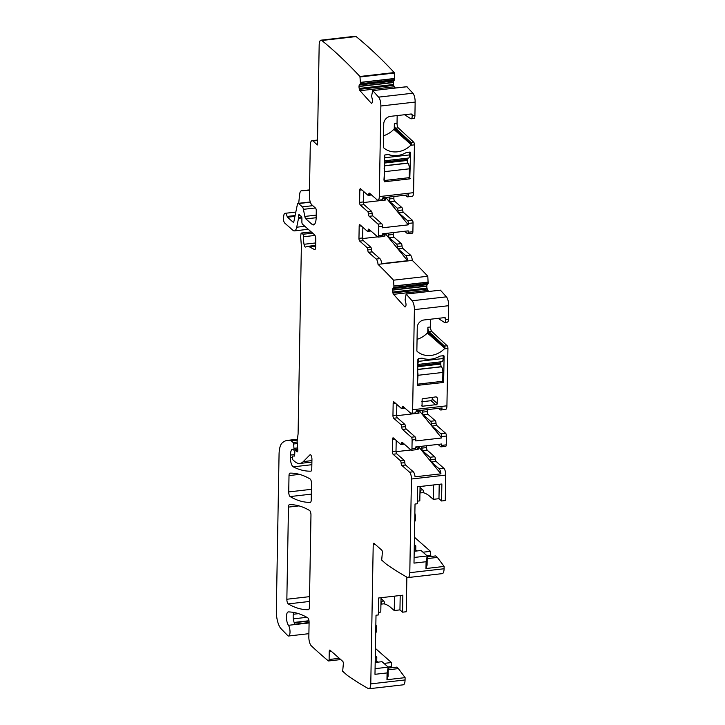 <?xml version="1.0" encoding="UTF-8"?>
<svg xmlns="http://www.w3.org/2000/svg" width="725" height="725" viewBox="0 0 725 725"><rect width="100%" height="100%" fill="white"/><g stroke="black" fill="none" stroke-linecap="round" stroke-linejoin="round"><path stroke-width="1.09" d="M375.749 630.206L376.248 630.143L376.402 626.355L376.311 631.384M375.713 632.236L376.311 631.421L376.139 625.195A14.418 4.83 -179 0 0 375.84 624.778M376.212 632.182L376.248 630.143M376.311 631.421L376.094 630.705L376.311 631.421M414.763 519.009L415.262 518.955L415.416 515.158L415.334 520.188M414.727 521.048L415.325 520.233L415.153 513.998A14.418 4.83 -179 0 0 414.854 513.581M415.226 520.985L415.262 518.955M415.325 520.233L415.108 519.517L415.325 520.233M384.187 165.762L407.885 163.043A2.166 0.752 83.5 0 1 407.26 160.442L407.278 159.382A2.166 0.752 83.5 0 1 407.504 158.177M383.942 180.163L384.495 171.662L409.362 168.816A4.685 1.622 83.5 0 0 407.994 163.179L384.187 165.907M384.141 168.463A4.685 1.622 83.5 0 1 384.495 171.662M384.785 155.014L384.73 157.76A4.685 1.622 83.5 0 1 384.286 160.252M384.73 157.76L409.607 154.905L409.652 152.114M409.607 154.905A4.685 1.622 83.5 0 1 408.438 158.068L384.277 160.841M384.341 180.516L409.208 177.661L409.362 168.816M388.373 154.57A22.357 19.584 131.3 0 0 396.82 155.585M417.709 369.388L441.407 366.669A2.166 0.752 83.5 0 1 440.773 364.068L440.791 363.007A2.166 0.752 83.5 0 1 441.027 361.802M417.455 383.788L418.017 375.287L442.884 372.442A4.685 1.622 83.5 0 0 441.516 366.805L417.709 369.532M417.663 372.088A4.685 1.622 83.5 0 1 418.017 375.287M418.307 358.639L418.252 361.385A4.685 1.622 83.5 0 1 417.808 363.877M418.252 361.385L443.12 358.531L443.174 355.739M443.12 358.531A4.685 1.622 83.5 0 1 441.96 361.693L417.799 364.467M417.854 384.141L442.73 381.287L442.884 372.442M421.896 358.195A22.357 19.584 131.3 0 0 430.333 359.21M405.248 195.206L406.816 196.584A5.41 1.867 83.5 0 0 407.522 196.865A5.41 1.867 83.5 0 0 408.728 194.808L382.845 197.771A5.41 1.867 83.5 0 1 381.649 199.828L377.952 200.254A5.41 1.867 83.5 0 1 377.245 199.973L369.551 193.203A2.166 0.752 -96.5 0 0 369.27 193.095A2.166 0.752 -96.5 0 0 368.753 194.227A2.166 0.752 83.5 0 1 368.228 195.36A2.166 0.752 83.5 0 1 367.947 195.243L360.624 188.799A2.166 0.752 -96.5 0 0 360.343 188.69A2.166 0.752 -96.5 0 0 359.808 190.149L359.591 202.375A2.166 0.752 -96.5 0 0 360.343 205.102L367.666 211.546A2.166 0.752 83.5 0 1 368.409 213.92A2.166 0.752 -96.5 0 0 369.152 216.304L378.015 224.097A2.166 0.752 83.5 0 1 378.767 226.825L378.613 235.661A2.166 0.752 83.5 0 1 378.069 237.12A2.166 0.752 83.5 0 1 377.788 237.002L368.925 229.209A2.166 0.752 83.5 0 0 368.644 229.091A2.166 0.752 83.5 0 0 368.119 230.224A2.166 0.752 83.5 0 1 367.602 231.357A2.166 0.752 83.5 0 1 367.321 231.248L359.999 224.804A2.166 0.752 83.5 0 0 359.718 224.687A2.166 0.752 83.5 0 0 359.174 226.146L358.966 238.38A2.166 0.752 83.5 0 0 359.709 241.099L363.406 240.682A2.166 0.752 83.5 0 1 362.663 237.954L362.844 227.306M363.479 191.309L363.288 201.949A2.166 0.752 83.5 0 0 364.041 204.677L371.363 211.12A2.166 0.752 83.5 0 1 372.106 213.503A2.166 0.752 83.5 0 0 372.849 215.878L381.712 223.681A2.166 0.752 83.5 0 1 382.456 226.399L382.438 227.804L408.311 224.841L385.782 197.436M408.311 224.841L408.338 223.436L413.042 222.901A2.166 0.752 83.5 0 0 412.298 220.173L407.586 220.708A2.166 0.752 83.5 0 1 408.338 223.436M393.902 196.502L393.874 198.451A2.166 0.752 -96.5 0 0 394.618 201.169L389.914 201.713L397.218 208.138A2.166 0.752 83.5 0 1 397.962 210.513A2.166 0.752 83.5 0 0 398.705 212.887L407.586 220.708M389.914 201.713A2.166 0.752 83.5 0 1 389.171 198.985L389.198 197.046M377.952 200.254A5.41 1.867 83.5 0 0 379.293 196.602L413.567 192.669A5.41 1.867 83.5 0 1 412.226 196.321L407.522 196.865M394.618 201.169L401.922 207.595L397.218 208.138M398.705 212.887L403.408 212.352A2.166 0.752 83.5 0 1 402.665 209.978A2.166 0.752 -96.5 0 0 401.922 207.595M403.408 212.352L412.298 220.173M378.069 237.12L381.767 236.694A2.166 0.752 83.5 0 0 382.302 235.235L382.329 233.831L408.211 230.867L408.184 232.263A2.166 0.752 -96.5 0 1 407.649 233.731A2.166 0.752 -96.5 0 1 407.368 233.613L404.695 231.266M407.649 233.731L412.353 233.187A2.166 0.752 -96.5 0 0 412.888 231.728L413.042 222.901M363.316 202.556L385.682 199.991L385.229 197.499M413.567 192.669L414.401 144.855A2.166 0.752 83.5 0 0 413.667 142.136L398.261 127.872A3.607 1.251 83.5 0 1 397.037 123.35L397.173 115.583M383.543 135.711A21.632 18.959 131.3 0 0 393.82 129.367A1.441 1.26 131.3 0 0 394.264 128.334L394.346 123.658A3.607 1.251 83.5 0 0 395.569 128.18L410.984 142.444A2.166 0.752 83.5 0 1 411.501 143.496L410.776 145.272A21.632 18.959 -48.7 0 1 383.752 147.9A1.441 1.26 -48.7 0 1 383.344 146.958L383.743 123.893A7.214 6.317 -48.7 0 1 390.585 116.335L410.921 114.006A1.441 1.26 -48.7 0 1 412.235 115.212L410.876 114.006M404.623 114.722L410.731 118.692A4.323 1.495 83.5 0 0 411.157 118.809A4.323 1.495 83.5 0 0 412.226 115.891L412.235 115.212M412.226 115.891L414.917 115.583L415.153 102.071A7.214 2.492 83.5 0 0 412.888 93.208L406.852 86.764M379.293 196.602L380.87 105.995L415.153 102.071M410.577 152.685L409.788 178.867L384.241 181.794L384.368 155.685A0.725 0.634 -48.7 0 1 385.048 154.933L388.074 154.588A2.519 2.211 -48.7 0 1 389.026 154.679A22.357 19.584 -48.7 0 0 405.937 152.739A2.519 2.211 -48.7 0 1 406.897 152.422L409.915 152.078A0.725 0.634 -48.7 0 1 410.577 152.685L409.897 152.078M371.952 103.023L371.173 103.113A2.519 0.87 83.5 0 0 371.581 103.322A2.519 0.87 83.5 0 0 371.853 103.158L372.124 102.805A2.519 0.87 83.5 0 0 372.478 101.473L372.487 101.246A2.519 0.87 83.5 0 0 372.306 99.325L371.59 96.144L372.677 90.607L407.069 86.737M371.173 103.113L360.017 90.716A2.519 0.87 83.5 0 1 359.41 89.329L359.201 88.432A2.519 0.87 83.5 0 1 359.02 86.511L359.029 86.284A2.519 0.87 83.5 0 1 359.382 84.952L360.289 83.81L394.563 79.886L393.666 81.019L359.382 84.952M298.637 215.651L300.023 215.488A3.607 1.251 83.5 0 1 299.552 214.845A1.803 0.625 83.5 0 0 299.081 214.437A1.803 0.625 83.5 0 0 298.637 215.651L298.6 217.69A1.803 0.625 83.5 0 1 298.537 218.297L296.706 227.224A10.812 3.743 83.5 0 1 294.395 230.894A10.812 3.743 83.5 0 1 292.982 230.333L284.735 223.083A3.607 1.251 83.5 0 1 283.529 217.853L283.738 215.95A5.41 1.867 83.5 0 1 285.016 213.322A5.41 1.867 83.5 0 1 287.118 216.458A1.441 0.498 83.5 0 0 287.49 217.228L293.127 222.185A2.166 0.752 83.5 0 0 293.407 222.294A2.166 0.752 83.5 0 0 293.87 221.56L297.359 204.586A3.607 1.251 83.5 0 1 298.129 203.363A3.607 1.251 83.5 0 1 298.6 203.544L302.37 206.861A3.607 1.251 83.5 0 1 303.422 209.335L304.808 216.431A3.607 1.251 83.5 0 0 305.859 218.905L312.067 224.369A10.812 3.743 83.5 0 0 313.481 224.922A10.812 3.743 83.5 0 0 316.163 217.618L316.281 210.83A2.166 0.752 83.5 0 0 315.529 208.102L311.877 204.885A7.214 2.492 83.5 0 1 309.394 195.804L310.273 145.535A7.214 2.492 83.5 0 1 312.058 140.668A7.214 2.492 83.5 0 1 312.992 141.04L317.432 144.946L319.172 45.05A7.214 2.492 83.5 0 1 320.958 40.183L355.241 36.25A7.214 2.492 83.5 0 1 356.12 36.567A1089.177 376.81 83.5 0 1 394.228 72.563L394.618 79.696L360.289 83.81M360.334 83.62L360.397 82.496L394.672 78.572M320.958 40.183A7.214 2.492 83.5 0 1 321.837 40.5A1089.177 376.81 83.5 0 1 359.944 76.488L360.397 82.496M300.014 215.488L300.567 215.968A3.607 1.251 83.5 0 0 301.038 216.15L301.038 216.15A1.803 0.625 83.5 0 1 301.899 218.452L301.89 222.031A1.803 0.625 83.5 0 0 302.515 224.233L314.541 234.809A3.607 1.251 83.5 0 1 315.783 239.35L315.647 247.162A3.607 1.251 83.5 0 1 314.75 249.599A3.607 1.251 83.5 0 1 314.451 249.536L309.412 246.844L315.665 246.128M375.296 544.466L373.212 544.702L370.783 683.883A7.214 2.492 83.5 0 1 368.998 688.75A7.214 2.492 83.5 0 1 368.382 688.605A1075.818 372.188 83.5 0 1 347.402 675.446L342.671 671.278L343.342 663.892A1.803 0.625 83.5 0 0 342.735 661.336L330.065 650.189A2.166 0.752 83.5 0 0 329.775 650.08A2.166 0.752 83.5 0 0 329.241 651.539L329.105 659.496A2.166 0.752 83.5 0 1 328.57 660.955A2.166 0.752 83.5 0 1 328.298 660.865A1075.818 372.188 83.5 0 1 311.333 645.83A7.214 2.492 83.5 0 1 311.27 645.776A7.214 2.492 83.5 0 1 308.841 636.74L309.095 622.449A3.607 1.251 83.5 0 0 307.699 617.791A262.468 90.806 83.5 0 0 288.342 611.918A7.214 2.492 83.5 0 0 288.233 611.918A7.214 2.492 83.5 0 0 286.447 617.374A7.214 2.492 83.5 0 0 288.432 625.303A5.773 1.994 83.5 0 1 290.018 631.647A5.773 1.994 83.5 0 1 288.586 636.006A5.773 1.994 83.5 0 1 287.716 635.589L281.001 628.638A14.418 4.993 83.5 0 1 276.325 610.758L279.053 454.493A18.025 6.235 83.5 0 1 282.097 443.02A68.503 23.698 83.5 0 1 287.526 440.374A68.503 23.698 83.5 0 1 290.915 440.664A3.607 1.251 83.5 0 1 291.205 440.836L293.145 442.54A1.441 0.498 83.5 0 1 293.634 443.99L293.969 448.34A1.803 0.625 83.5 0 1 293.534 450.017A1.803 0.625 83.5 0 1 293.308 449.926L292.655 449.355A1.803 0.625 83.5 0 0 292.42 449.255A1.803 0.625 83.5 0 0 292.374 449.264A8.655 2.991 83.5 0 0 290.435 455.064L290.39 457.502A7.214 2.492 83.5 0 0 293.244 466.837A252.373 87.308 83.5 0 0 310.844 471.168A3.607 1.251 83.5 0 0 310.88 471.168A3.607 1.251 83.5 0 0 311.777 468.731L311.94 459.46A3.607 1.251 83.5 0 0 310.228 454.729A3.607 1.251 83.5 0 0 309.91 454.892L303.304 461.589A39.657 13.721 83.5 0 1 299.806 463.456A39.657 13.721 83.5 0 1 294.64 461.408L293 459.967A1.441 0.498 83.5 0 1 292.501 458.146L292.519 457.149A1.803 0.625 83.5 0 1 292.963 455.925A1.803 0.625 83.5 0 1 293.027 455.934L294.16 456.134A1.803 0.625 83.5 0 0 294.223 456.134A1.803 0.625 83.5 0 0 294.667 455.064L294.876 451.158A1.803 0.625 83.5 0 1 295.32 450.08A1.803 0.625 83.5 0 1 295.546 450.18L296.262 450.805A3.607 1.251 83.5 0 1 296.715 451.412A2.166 0.752 83.5 0 0 297.268 451.892A2.166 0.752 83.5 0 0 297.785 449.881L297.187 442.304A3.607 1.251 83.5 0 1 297.223 440.546L298.029 434.411A3.607 1.251 83.5 0 0 298.093 433.577L301.355 246.681A7.214 2.492 83.5 0 0 301.292 244.842L300.793 238.434A7.214 2.492 83.5 0 1 300.857 234.918L301.002 233.831A1.803 0.625 83.5 0 1 301.419 233.033A1.803 0.625 83.5 0 1 301.654 233.133L302.959 234.275A1.803 0.625 83.5 0 1 303.567 236.749A11.537 3.988 83.5 0 0 304.038 244.28A3.607 1.251 83.5 0 0 305.587 247.053A3.607 1.251 83.5 0 0 305.805 246.971A25.239 8.727 83.5 0 1 307.318 246.391A25.239 8.727 83.5 0 1 309.412 246.844M373.212 544.702A2.166 0.752 83.5 0 1 373.747 543.243A2.166 0.752 83.5 0 1 374.037 543.351L381.749 550.139A1.803 0.625 83.5 0 1 382.356 552.695L381.685 560.09L386.416 564.249A1075.818 372.188 83.5 0 0 407.396 577.417A7.214 2.492 83.5 0 0 408.012 577.553L442.295 573.629A7.214 2.492 83.5 0 0 444.081 568.753L444.117 566.442L425.974 568.527L427.088 565.138L427.252 555.966L426.092 561.73L425.974 568.527M411.428 450.252L415.126 449.826A2.166 0.752 -96.5 0 0 415.661 448.367L411.963 448.793A2.166 0.752 83.5 0 1 411.428 450.252A2.166 0.752 83.5 0 1 411.147 450.143L402.275 442.341A2.166 0.752 83.5 0 0 401.994 442.232A2.166 0.752 83.5 0 0 401.478 443.356A2.166 0.752 83.5 0 1 400.961 444.488A2.166 0.752 83.5 0 1 400.671 444.38L393.349 437.936A2.166 0.752 83.5 0 0 393.068 437.827A2.166 0.752 83.5 0 0 392.533 439.287L392.316 451.512A2.166 0.752 83.5 0 0 393.068 454.24L400.39 460.683A2.166 0.752 83.5 0 1 401.133 463.058A2.166 0.752 83.5 0 0 401.877 465.432L409.571 472.202A5.41 1.867 83.5 0 1 411.438 479.017L409.797 572.687A7.214 2.492 83.5 0 1 408.012 577.553M411.963 448.793L412.117 439.957A2.166 0.752 83.5 0 0 411.374 437.238L402.502 429.436A2.166 0.752 83.5 0 1 401.759 427.061L405.456 426.635A2.166 0.752 -96.5 0 0 406.199 429.01L415.072 436.812A2.166 0.752 83.5 0 1 415.815 439.54L412.117 439.957M396.829 404.441L396.647 415.09A2.166 0.752 -96.5 0 0 397.391 417.817L393.693 418.234L401.016 424.678A2.166 0.752 83.5 0 1 401.759 427.061M393.693 418.234A2.166 0.752 83.5 0 1 392.95 415.516L393.158 403.281A2.166 0.752 83.5 0 1 393.693 401.822A2.166 0.752 83.5 0 1 393.983 401.94L401.306 408.383A2.166 0.752 83.5 0 0 401.587 408.492L404.913 408.112M403.843 407.16L402.103 407.359A2.166 0.752 83.5 0 1 401.587 408.492M402.103 407.359A2.166 0.752 83.5 0 1 402.629 406.227A2.166 0.752 83.5 0 1 402.91 406.344L410.604 413.105A5.41 1.867 83.5 0 0 411.302 413.386L414.999 412.96A5.41 1.867 83.5 0 0 416.204 410.903L442.078 407.939A5.41 1.867 83.5 0 1 440.882 409.997A5.41 1.867 83.5 0 1 440.175 409.716L438.607 408.338M405.474 306.648L404.695 306.738A2.519 0.87 83.5 0 0 405.103 306.947A2.519 0.87 83.5 0 0 405.366 306.784L405.647 306.43A2.519 0.87 83.5 0 0 406 305.098L406.009 304.872A2.519 0.87 83.5 0 0 405.828 302.95L405.112 299.769L406.127 294.087L412.126 300.766A7.214 2.492 83.5 0 1 414.392 309.62L412.643 409.734A5.41 1.867 83.5 0 1 411.302 413.386M404.695 306.738L393.539 294.341A2.519 0.87 83.5 0 1 392.932 292.954L392.723 292.057A2.519 0.87 83.5 0 1 392.542 290.136L392.551 289.909A2.519 0.87 83.5 0 1 392.905 288.577L393.811 287.435L428.085 283.511L427.179 284.644L392.905 288.577M401.297 243.6L396.584 244.135L389.289 237.709L393.992 237.175L401.297 243.6A2.166 0.752 83.5 0 1 402.031 245.974A2.166 0.752 -96.5 0 0 402.774 248.349L410.495 255.137A5.41 1.867 -96.5 0 1 412.308 260.42A1089.177 376.81 83.5 0 1 412.389 260.502A1089.177 376.81 83.5 0 1 427.804 276.252L428.14 283.321L393.811 287.435M393.856 287.254L393.92 286.121L428.194 282.197M359.709 241.099L367.04 247.542A2.166 0.752 83.5 0 1 367.774 249.926A2.166 0.752 83.5 0 0 368.517 252.3L376.212 259.07A5.41 1.867 83.5 0 1 378.024 264.353A1088.995 376.746 83.5 0 1 378.106 264.426A1089.177 376.81 83.5 0 1 393.53 280.185L393.92 286.121M372.795 90.67L378.613 97.132A7.214 2.492 83.5 0 1 380.87 105.995M308.433 609.689A252.373 87.308 83.5 0 1 288.242 603.898A3.607 1.251 83.5 0 1 286.855 599.249L288.468 507.101A3.607 1.251 83.5 0 1 289.357 504.663A3.607 1.251 83.5 0 1 289.402 504.663A252.373 87.308 83.5 0 1 309.584 510.491A3.607 1.251 83.5 0 1 310.971 515.14L309.358 607.251A3.607 1.251 83.5 0 1 308.469 609.689A3.607 1.251 83.5 0 1 308.433 609.689L308.506 609.68M288.731 491.922L289.012 475.582A3.607 1.251 83.5 0 1 289.909 473.144A3.607 1.251 83.5 0 1 289.946 473.144A252.373 87.308 83.5 0 1 310.128 478.998A3.607 1.251 83.5 0 1 311.514 483.647L311.233 499.906A3.607 1.251 83.5 0 1 310.336 502.334A3.607 1.251 83.5 0 1 310.3 502.343A252.373 87.308 83.5 0 1 290.118 496.571A3.607 1.251 83.5 0 1 288.731 491.922L311.415 489.321M402.774 248.349L398.07 248.892L405.792 255.68A5.41 1.867 83.5 0 1 407.577 260.701L385.211 233.504M398.07 248.892A2.166 0.752 83.5 0 1 397.327 246.509L402.031 245.974M396.584 244.135A2.166 0.752 83.5 0 1 397.327 246.509M389.289 237.709A2.166 0.752 83.5 0 1 388.537 234.982L388.573 233.115M367.04 247.542L370.729 247.125L363.406 240.682M370.729 247.125A2.166 0.752 83.5 0 1 371.472 249.5L367.774 249.926M368.517 252.3L372.215 251.874A2.166 0.752 83.5 0 1 371.472 249.5M372.215 251.874L379.909 258.644A5.41 1.867 83.5 0 1 381.694 263.673L407.577 260.701M375.432 648.431L391.464 662.532L383.96 663.393M391.464 662.532L391.391 666.61L388.047 666.991M392.515 667.598L391.391 666.61M388.192 669.782L398.378 668.613L396.684 667.127L388.219 668.097M394.491 596.158L394.237 610.541L399.946 609.879L402.556 612.181L402.855 595.198L378.658 597.971L378.359 614.954L376.012 615.217L374.979 674.313L387.077 672.927L386.96 679.715L388.074 676.325L388.237 667.154L382.021 661.689L375.188 662.469M386.96 679.715L405.103 677.639L398.378 668.613M402.556 612.181L406.254 611.755L406.861 577.118M370.783 683.883L405.067 679.95L405.103 677.639M405.067 679.95A7.214 2.492 83.5 0 1 403.281 684.817L368.998 688.75M309.095 622.539L294.912 624.162A7.214 2.492 83.5 0 1 293.389 619.322A7.214 2.492 83.5 0 1 293.335 614.03A7.214 2.492 83.5 0 1 293.743 612.453M309.484 190.276L301.401 190.811A7.214 2.492 83.5 0 0 301.364 190.82A7.214 2.492 83.5 0 0 299.652 194.327L298.7 203.299M359.944 76.488L394.228 72.563M359.201 88.432L393.476 84.499A2.519 0.87 83.5 0 1 393.294 82.578L393.312 82.351A2.519 0.87 83.5 0 1 393.666 81.019M393.476 84.499L393.693 85.396L359.41 89.329M395.397 88.006L394.3 86.782A2.519 0.87 83.5 0 1 393.693 85.396M414.917 115.583A4.323 1.495 83.5 0 1 413.839 118.501L411.157 118.809M393.276 232.58L393.24 234.447L388.537 234.982M393.992 237.175A2.166 0.752 83.5 0 1 393.24 234.447M412.308 260.42L378.024 264.353M393.53 280.185L427.804 276.252M392.723 292.057L426.998 288.124A2.519 0.87 83.5 0 1 426.817 286.203L426.835 285.976A2.519 0.87 83.5 0 1 427.179 284.644M426.998 288.124L427.215 289.021L392.932 292.954M428.783 291.486L427.813 290.408A2.519 0.87 83.5 0 1 427.215 289.021M406.127 294.087L440.401 290.154L446.41 296.833A7.214 2.492 83.5 0 1 448.675 305.696L448.44 319.208A4.323 1.495 83.5 0 1 447.361 322.127L444.679 322.435A4.323 1.495 83.5 0 1 444.244 322.317L438.145 318.347M412.643 409.734L446.926 405.81L447.923 348.48A2.166 0.752 83.5 0 0 447.189 345.771L431.783 331.497A3.607 1.251 83.5 0 1 430.559 326.975L430.695 319.208M417.056 339.336A21.632 18.959 131.3 0 0 427.342 332.993A1.441 1.26 131.3 0 0 427.786 331.959L427.868 327.283A3.607 1.251 83.5 0 0 429.091 331.805L444.507 346.079A2.166 0.752 83.5 0 1 445.023 347.121L444.298 348.897A21.632 18.959 -48.7 0 1 417.274 351.525A1.441 1.26 -48.7 0 1 416.866 350.583L417.265 327.528A7.214 6.317 -48.7 0 1 424.107 319.961L444.434 317.632A1.441 1.26 -48.7 0 1 445.757 318.837L444.398 317.632M444.679 322.435A4.323 1.495 83.5 0 0 445.748 319.517L445.757 318.837M437.465 398.052L436.958 404.55L422.041 406.272L422.158 398.85L436.142 396.847L437.465 398.052L436.097 396.856M444.099 356.31L443.419 355.703A0.725 0.634 -48.7 0 1 444.099 356.31L443.646 382.12L443.31 382.492L442.023 381.368M443.437 355.703L440.41 356.048A2.519 2.211 -48.7 0 0 439.459 356.365A22.357 19.584 -48.7 0 1 422.548 358.304A2.519 2.211 -48.7 0 0 421.597 358.213L418.57 358.558L417.89 359.31L417.537 385.356L443.31 382.492M446.926 405.81A5.41 1.867 83.5 0 1 445.585 409.462L440.882 409.997M422.557 410.178L422.521 412.117A2.166 0.752 -96.5 0 0 423.264 414.845L430.568 421.27A2.166 0.752 -96.5 0 1 431.312 423.645A2.166 0.752 83.5 0 0 432.055 426.028L440.945 433.849A2.166 0.752 83.5 0 1 441.688 436.568L446.401 436.033A2.166 0.752 83.5 0 0 445.648 433.305L440.945 433.849M427.261 409.643L427.224 411.583A2.166 0.752 -96.5 0 0 427.977 414.31L435.272 420.736L430.568 421.27M432.055 426.028L436.758 425.484A2.166 0.752 83.5 0 1 436.015 423.11A2.166 0.752 -96.5 0 0 435.272 420.736M436.758 425.484L445.648 433.305M415.661 448.367L415.688 446.962L441.561 443.999L441.534 445.404A2.166 0.752 -96.5 0 1 440.999 446.863A2.166 0.752 -96.5 0 1 440.718 446.754L438.054 444.407M440.999 446.863L445.703 446.319A2.166 0.752 -96.5 0 0 446.247 444.86L446.401 436.033M415.815 439.54L415.788 440.936L441.67 437.972L441.688 436.568M426.626 445.712L426.599 447.579L421.896 448.123L421.923 446.247M434.647 456.732L429.943 457.267A2.166 0.752 83.5 0 1 430.686 459.65L435.39 459.106A2.166 0.752 83.5 0 0 434.647 456.732L427.342 450.307A2.166 0.752 83.5 0 1 426.599 447.579M429.943 457.267L422.639 450.85A2.166 0.752 83.5 0 1 421.896 448.123M435.39 459.106A2.166 0.752 -96.5 0 0 436.133 461.481L443.845 468.268L439.142 468.812L431.429 462.024A2.166 0.752 -96.5 0 1 430.686 459.65M418.561 446.636L440.927 473.842A5.41 1.867 -96.5 0 0 439.142 468.812M440.927 473.842L415.053 476.805A5.41 1.867 -96.5 0 0 413.268 471.776L409.571 472.202M426.092 561.73L413.993 563.117L415.026 504.029L417.373 503.757L417.673 486.774L441.869 484.001L441.57 500.984L445.268 500.558L445.712 475.083A5.41 1.867 -96.5 0 0 443.845 468.268M433.505 484.962L433.251 499.344L438.969 498.691L441.57 500.984M433.251 499.344L430.079 496.552A79.315 27.441 83.5 0 0 424.098 492.937A79.315 27.441 83.5 0 0 422.947 492.628M419.947 492.782L420.627 492.891L420.002 489.683M414.446 537.234L430.478 551.344L422.974 552.205M430.478 551.344L430.405 555.413L427.07 555.803M431.538 556.41L430.405 555.413M427.206 558.585L437.392 557.425L435.698 555.93L427.233 556.9M437.392 557.425L444.117 566.442M394.237 610.541L391.065 607.74A79.315 27.441 83.5 0 0 385.075 604.133A79.315 27.441 83.5 0 0 383.933 603.825M380.933 603.979L381.613 604.079L380.987 600.88M385.165 597.228L383.797 597.382M424.188 486.031A5.048 1.749 83.5 0 1 423.545 486.52A5.048 1.749 83.5 0 1 422.883 486.257L422.811 486.185M397.391 417.817L404.713 424.261A2.166 0.752 83.5 0 1 405.456 426.635M401.877 465.432L405.574 465.006A2.166 0.752 83.5 0 1 404.831 462.632A2.166 0.752 -96.5 0 0 404.088 460.257L396.765 453.814A2.166 0.752 83.5 0 1 396.013 451.086L396.203 440.447M405.574 465.006L413.268 471.776M382.12 236.332L385.048 235.997L384.64 233.568M377.607 236.848L362.681 238.552M375.296 655.781L376.801 657.095L375.278 657.276M376.801 657.095L376.728 661.173L375.206 661.354M377.861 662.161L376.728 661.173M375.079 668.668L388.237 667.154L387.077 672.927M400.2 595.497L399.946 609.879M378.405 612.353L380.797 612.081L381.042 597.699M308.043 190.05A7.214 2.492 83.5 0 1 308.08 190.05A7.214 2.492 83.5 0 1 308.125 190.041L309.493 189.95M432.444 397.273L432 400.191L431.04 400.698L421.714 401.768M441.67 437.972L419.141 410.567M396.666 415.697L419.032 413.132L418.588 410.631M415.479 449.464L418.407 449.128L417.99 446.7M410.966 449.98L396.04 451.693M439.214 484.309L438.969 498.691M417.419 501.156L419.811 500.884L420.065 486.502M414.093 557.471L427.252 555.966L421.035 550.493L414.202 551.281M420.754 492.873L422.92 492.628A1.441 0.498 -96.5 0 0 422.974 492.628A1.441 0.498 -96.5 0 0 423.327 491.396A1.441 0.498 -96.5 0 0 422.838 489.837L420.047 487.381M422.974 492.628L420.627 492.891M414.319 544.584L415.815 545.907L414.292 546.079M415.815 545.907L415.751 549.976L414.22 550.157M416.875 550.973L415.751 549.976M381.731 604.07L383.906 603.816A1.441 0.498 -96.5 0 0 383.96 603.825A1.441 0.498 -96.5 0 0 384.313 602.593A1.441 0.498 -96.5 0 0 383.824 601.034L381.033 598.578M383.96 603.825L381.613 604.079M375.795 627.487L376.357 627.424M414.809 516.291L415.371 516.227M384.232 163.08L407.26 160.442M407.278 159.382L384.25 162.019M417.754 366.705L440.773 364.068M440.791 363.007L417.772 365.645M393.874 198.451L389.171 198.985M402.665 209.978L397.962 210.513M382.302 235.235L378.613 235.661M412.888 231.728L408.184 232.263M382.456 226.399L378.767 226.825M383.117 197.744L385.682 199.991M370.484 194.028L368.753 194.227M361.884 189.914L359.808 190.149M363.288 201.949L359.591 202.375M364.041 204.677L360.343 205.102M367.666 211.546L371.363 211.12M368.409 213.92L372.106 213.503M372.849 215.878L369.152 216.304M381.712 223.681L378.015 224.097M410.776 145.272L414.401 144.855M329.241 651.539L331.325 651.304M339.309 658.327L329.105 659.496M288.432 625.303L309.086 622.938M298.537 613.649L293.299 614.256M293.326 618.86L306.856 617.31M308.977 620.736L294.132 622.431M294.241 622.73L309.013 621.035M290.915 440.664L297.304 439.939M291.205 440.836L297.277 440.138M293.145 442.54L297.178 442.078M293.634 443.99L297.286 443.573M293.969 448.34L297.631 447.923M290.435 455.064L294.694 454.575M290.39 457.502L292.51 457.257M293.244 466.837L311.85 464.707M309.91 454.892L310.572 454.82M303.304 461.589L311.922 460.602M295.546 450.18L297.785 449.917M296.262 450.805L297.794 450.624M296.715 451.412L297.694 451.303M301.654 233.133L311.36 232.018M302.959 234.275L312.665 233.169M303.567 236.749L314.994 235.444M304.038 244.28L315.719 242.938M314.451 249.536L315.031 249.472M298.6 217.69L301.772 217.328M298.537 218.297L301.872 217.917M296.706 227.224L304.853 226.291M312.992 141.04L317.505 140.523M321.837 40.5L356.12 36.567M360.035 76.968L394.318 73.035M394.672 78.463L360.397 82.387M359.029 86.284L393.312 82.351M393.294 82.578L359.02 86.511M360.017 90.716L394.3 86.782M378.613 97.132L412.888 93.208M394.346 123.658L397.037 123.35M395.569 128.18L398.261 127.872M410.984 142.444L413.667 142.136M410.495 255.137L405.792 255.68M379.909 258.644L376.212 259.07M428.194 282.088L393.92 286.013M392.551 289.909L426.835 285.976M426.817 286.203L392.542 290.136M393.539 294.341L427.813 290.408M412.126 300.766L446.41 296.833M414.392 309.62L448.675 305.696M444.298 348.897L447.923 348.48M445.748 319.517L448.44 319.208M427.868 327.283L430.559 326.975M429.091 331.805L431.783 331.497M444.507 346.079L447.189 345.771M427.224 411.583L422.521 412.117M427.977 414.31L423.264 414.845M436.015 423.11L431.312 423.645M446.247 444.86L441.534 445.404M422.639 450.85L427.342 450.307M436.133 461.481L431.429 462.024M445.712 475.083L411.438 479.017M409.797 572.687L444.081 568.753M288.468 507.101L298.999 505.887M286.855 599.249L309.548 596.648M288.242 603.898L309.457 601.469M289.012 475.582L299.507 474.377M290.118 496.571L311.333 494.133M411.274 144.728L393.82 129.367M409.788 178.867L408.501 177.743M410.123 178.495L409.181 177.661M368.119 230.224L369.859 230.024M359.174 226.146L361.258 225.91M362.663 237.954L358.966 238.38M395.243 403.046L393.158 403.281M396.647 415.09L392.95 415.516M401.016 424.678L404.713 424.261M406.199 429.01L402.502 429.436M415.072 436.812L411.374 437.238M401.478 443.356L403.209 443.156M392.533 439.287L394.618 439.042M396.013 451.086L392.316 451.512M393.068 454.24L396.765 453.814M400.39 460.683L404.088 460.257M404.831 462.632L401.133 463.058M287.118 216.458L295.102 215.542M287.49 217.228L294.939 216.376M293.127 222.185L293.661 222.122M298.6 203.544L310.354 202.203M302.37 206.861L312.774 205.673M303.422 209.335L315.375 207.966M304.808 216.431L316.209 215.126M305.859 218.905L316.163 217.727M312.067 224.369L314.732 224.061M385.048 235.997L382.564 233.803M301.401 190.811L308.125 190.041M394.264 128.334L411.501 143.496M444.797 348.353L427.342 332.993M421.651 405.384L422.974 406.544M431.04 400.698L435.997 405.058M432.408 399.185L437.365 403.544M443.646 382.12L442.703 381.287M427.786 331.959L445.023 347.121M420.527 490.1L422.838 489.837M381.513 601.297L383.824 601.034M416.476 410.876L419.032 413.132M418.407 449.128L415.923 446.935M368.228 195.36L371.562 194.971M340.723 659.569L328.57 660.955M288.586 636.006L308.895 633.677M287.526 440.374L297.395 439.241M293.534 450.017L297.757 449.536M299.806 463.456L311.895 462.07M295.32 450.08L297.776 449.799M301.419 233.033L311.243 231.909M307.318 246.391L315.674 245.431M294.395 230.894L308.27 229.299M312.058 140.668L317.514 140.043M372.677 90.607L406.952 86.683M370.937 230.976L367.602 231.357M404.287 444.108L400.961 444.488M285.016 213.322L295.818 212.081M298.129 203.363L310.282 201.967M301.364 190.82L308.08 190.05"/></g></svg>
